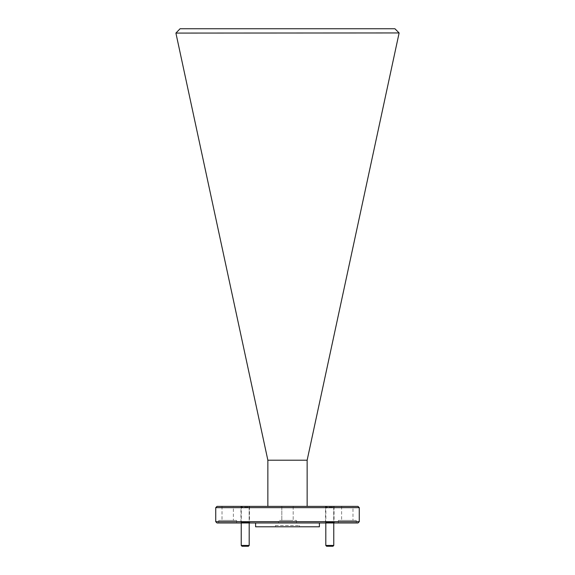 <?xml version="1.0" encoding="UTF-8"?>
<svg xmlns="http://www.w3.org/2000/svg" width="575" height="575" viewBox="0 0 575 575"><rect width="100%" height="100%" fill="white"/><g stroke="black" fill="none" stroke-linecap="round" stroke-linejoin="round"><path stroke-width="0.43" stroke-dasharray="2.88 2.16" d="M325.515 506.381L334.061 506.381L325.515 506.381L325.515 522.136L334.061 522.136L334.887 522.97L324.681 522.97L334.887 522.97M334.061 506.381L334.061 522.136L325.515 522.136L324.681 522.97M240.939 506.381L249.485 506.381L240.939 506.381L240.939 522.136L249.485 522.136L250.319 522.97L240.113 522.97L250.319 522.97M249.485 506.381L249.485 522.136L240.939 522.136L240.113 522.97M241.292 506.381L249.14 506.381L241.292 506.381L241.292 522.423L249.14 522.423L249.679 522.97L240.745 522.97L249.679 522.97M249.14 506.381L249.14 522.423L241.292 522.423L240.745 522.97M325.86 506.381L333.708 506.381L325.86 506.381L325.86 522.423L333.708 522.423L334.255 522.97L325.321 522.97L334.255 522.97M333.708 506.381L333.708 522.423L325.86 522.423L325.321 522.97M293.178 506.381L293.178 520.418L281.822 520.418L293.178 520.418L281.822 520.418L293.178 520.418L293.178 506.381L281.822 506.381L281.822 520.418L281.822 506.381L293.178 506.381M352.978 506.381L341.622 506.381L352.978 506.381L352.978 520.418L341.622 520.418L352.978 520.418M341.622 506.381L341.622 520.418M233.378 506.381L222.022 506.381L233.378 506.381L233.378 520.418L222.022 520.418L233.378 520.418M222.022 506.381L222.022 520.418M356.234 520.418L338.373 520.418L356.234 520.418L356.234 522.97L338.373 522.97L356.234 522.97M338.373 520.418L338.373 522.97M296.427 520.418L296.427 522.97L278.573 522.97L296.427 522.97L278.573 522.97L296.427 522.97L296.427 520.418L278.573 520.418L278.573 522.97L278.573 520.418L296.427 520.418M236.627 520.418L218.766 520.418L236.627 520.418L236.627 522.97L218.766 522.97L236.627 522.97M218.766 520.418L218.766 522.97M319.391 522.97L255.609 522.97L319.391 522.97M215.74 507.66L359.26 507.66M359.26 521.69L215.74 521.69M357.988 506.381L217.012 506.381M307.143 506.381L267.857 506.381L307.143 506.381L307.143 460.201L267.857 460.201L267.857 506.381M394.917 28.75L180.083 28.75L175.885 32.948L399.093 33.077L394.917 28.75M307.143 460.201L399.093 33.077M267.857 460.201L175.907 33.077M217.012 522.97L357.988 522.97M255.609 526.793L319.391 526.793M275.511 525.521L275.511 526.793L299.489 526.793L275.511 526.793L275.511 525.521L299.489 525.521L275.511 525.521M299.489 525.521L299.489 526.793L299.489 525.521M248.4 506.381L242.025 506.381L248.4 506.381L249.198 507.179L241.227 507.179L249.198 507.179L249.198 522.97M242.025 506.381L241.227 507.179L241.227 522.97M249.198 545.452L241.227 545.452M242.025 546.25L248.4 546.25M332.975 506.381L326.6 506.381L332.975 506.381L333.773 507.179L325.802 507.179L333.773 507.179L333.773 522.97M326.6 506.381L325.802 507.179L325.802 522.97M333.773 545.452L325.802 545.452M326.6 546.25L332.975 546.25"/><path stroke-width="0.86" d="M357.988 522.97L217.012 522.97L215.74 521.69L359.26 521.69L357.988 522.97M215.74 507.66L217.012 506.381L357.988 506.381L359.26 507.66L215.74 507.66L215.74 521.69M255.609 522.97L255.609 526.793L319.391 526.793L319.391 522.97M359.26 507.66L359.26 521.69M307.143 506.381L307.143 460.201L267.857 460.201L267.857 506.381M180.083 28.75L394.917 28.75L399.115 32.948L175.907 33.077L180.083 28.75M307.143 460.201L399.093 33.077M267.857 460.201L175.907 33.077M249.198 545.452L248.4 546.25L242.025 546.25L241.227 545.452L249.198 545.452L249.198 522.97M241.227 545.452L241.227 522.97M333.773 545.452L332.975 546.25L326.6 546.25L325.802 545.452L333.773 545.452L333.773 522.97M325.802 545.452L325.802 522.97"/></g></svg>
